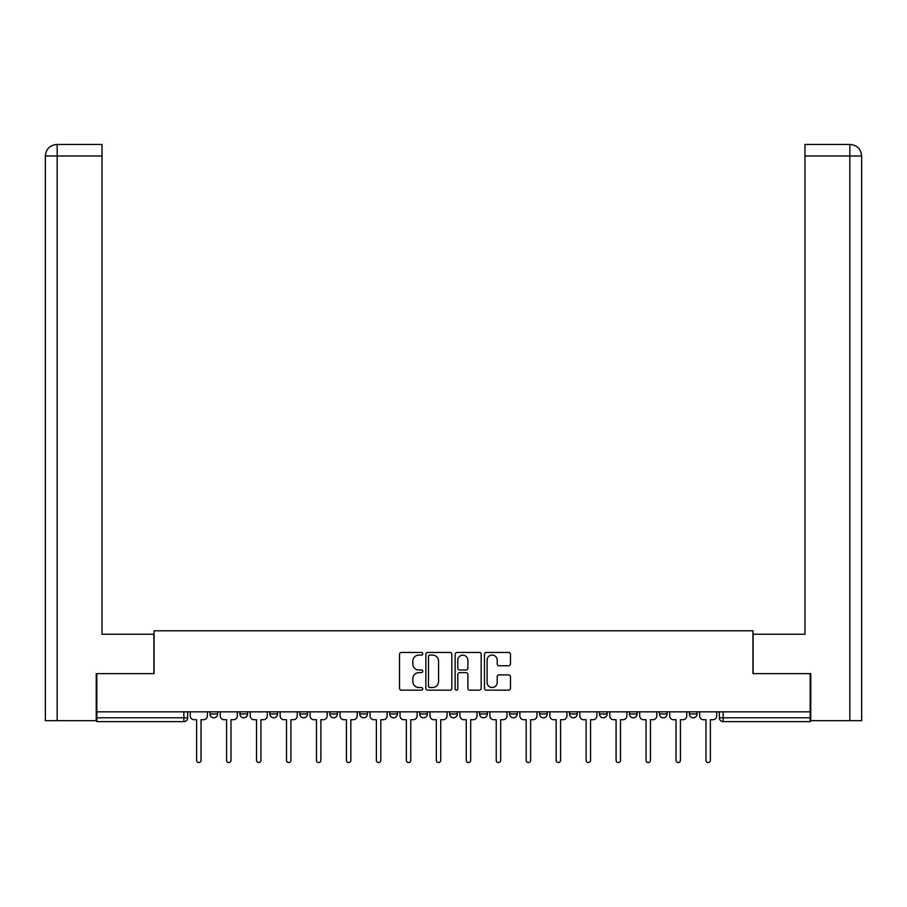 <?xml version="1.0" encoding="UTF-8"?>
<svg xmlns="http://www.w3.org/2000/svg" width="907" height="907" viewBox="0 0 907 907"><rect width="100%" height="100%" fill="white"/><g stroke="black" fill="none" stroke-linecap="round" stroke-linejoin="round"><path stroke-width="1.36" d="M422.764 653.777A1.315 1.315 0 0 0 421.449 652.45L401.416 652.45A1.882 1.882 0 0 0 399.534 654.344L399.534 688.277A1.882 1.882 0 0 0 401.416 690.159L421.449 690.159A1.315 1.315 0 0 0 422.764 688.844A1.315 1.315 0 0 0 421.449 687.517L418.853 687.517A6.032 6.032 0 0 1 412.821 681.486L412.821 678.663A6.032 6.032 0 0 1 418.853 672.631L421.449 672.631A1.315 1.315 0 0 0 422.764 671.305A1.315 1.315 0 0 0 421.449 669.99L418.853 669.99A6.032 6.032 0 0 1 412.821 663.958L412.821 661.124A6.032 6.032 0 0 1 418.853 655.092L421.449 655.092A1.315 1.315 0 0 0 422.764 653.777M509.587 711.836L509.587 713.945L517.262 713.945A3.843 3.843 0 0 1 513.43 717.788A3.843 3.843 0 0 1 509.587 713.945L509.587 711.836M479.622 711.836L479.622 713.945L487.308 713.945A3.843 3.843 0 0 1 483.465 717.788A3.843 3.843 0 0 1 479.622 713.945L479.622 711.836M329.808 713.945L329.808 711.836L329.808 713.945A3.843 3.843 0 0 0 333.651 717.788A3.843 3.843 0 0 1 329.808 713.945L337.495 713.945A3.843 3.843 0 0 1 333.651 717.788M269.878 711.836L269.878 713.945L277.565 713.945A3.843 3.843 0 0 1 273.721 717.788A3.843 3.843 0 0 1 269.878 713.945L269.878 711.836M239.913 713.945L239.913 711.836L239.913 713.945A3.843 3.843 0 0 0 243.756 717.788A3.843 3.843 0 0 1 239.913 713.945L247.6 713.945A3.843 3.843 0 0 1 243.756 717.788A3.843 3.843 0 0 0 247.6 713.945A3.843 3.843 0 0 1 243.756 717.788M209.959 713.945L209.959 711.836L209.959 713.945A3.843 3.843 0 0 0 213.791 717.788A3.843 3.843 0 0 1 209.959 713.945L217.635 713.945A3.843 3.843 0 0 1 213.791 717.788A3.843 3.843 0 0 0 217.635 713.945A3.843 3.843 0 0 1 213.791 717.788M508.6 665.749A1.882 1.882 0 0 0 510.482 663.856L510.482 654.344A1.882 1.882 0 0 0 508.6 652.45L486.356 652.45A1.882 1.882 0 0 0 484.463 654.344L484.463 688.277A1.882 1.882 0 0 0 486.356 690.159L508.6 690.159A1.882 1.882 0 0 0 510.482 688.277L510.482 676.781A1.882 1.882 0 0 0 508.6 674.887L499.077 674.887A1.882 1.882 0 0 0 497.195 676.781L497.195 682.483A5.045 5.045 0 0 1 492.15 687.517A5.045 5.045 0 0 1 487.104 682.483L487.104 660.137A5.045 5.045 0 0 1 492.15 655.092A5.045 5.045 0 0 1 497.195 660.137L497.195 663.856A1.882 1.882 0 0 0 499.077 665.749L508.6 665.749M57.164 720.668L45.35 720.668L45.35 155.981C46.042 148.986 49.874 145.143 56.858 144.462L102.015 144.462L102.015 155.981L57.164 155.981L57.164 720.668L96.244 720.668L96.244 673.618L154.065 673.618L154.065 630.784L752.935 630.784L752.935 673.618L810.178 673.618L810.178 711.836L96.822 711.836L96.822 717.788L187.67 717.788L187.67 711.836M96.822 673.618L96.822 711.836M451.845 654.344A1.882 1.882 0 0 0 449.963 652.45L427.719 652.45A1.882 1.882 0 0 0 425.837 654.344L425.837 688.277A1.882 1.882 0 0 0 427.719 690.159L449.963 690.159A1.882 1.882 0 0 0 451.845 688.277L451.845 654.344M457.037 652.45L479.281 652.45A1.882 1.882 0 0 1 481.163 654.344L481.163 688.277A1.882 1.882 0 0 1 479.281 690.159L469.758 690.159A1.882 1.882 0 0 1 467.876 688.277L467.876 674.513A1.882 1.882 0 0 0 465.994 672.631L459.679 672.631A1.882 1.882 0 0 0 457.786 674.513L457.786 688.844A1.315 1.315 0 0 1 456.47 690.159A1.315 1.315 0 0 1 455.155 688.844L455.155 654.344A1.882 1.882 0 0 1 457.037 652.45M719.33 711.836L719.33 717.788L810.178 717.788L810.178 721.632L723.162 721.632A3.843 3.843 0 0 1 719.33 717.788M810.178 711.836L810.178 717.788M187.67 717.788A3.843 3.843 0 0 1 183.838 721.632A3.843 3.843 0 0 0 187.67 717.788A3.843 3.843 0 0 1 183.838 721.632L96.822 721.632L96.822 717.788M697.041 711.836L697.041 713.945A3.843 3.843 0 0 1 693.209 717.788A3.843 3.843 0 0 1 689.365 713.945L697.041 713.945L697.041 711.836M689.365 711.836L689.365 713.945M667.087 711.836L667.087 713.945A3.843 3.843 0 0 1 663.244 717.788A3.843 3.843 0 0 1 659.4 713.945L667.087 713.945M659.4 711.836L659.4 713.945M637.122 711.836L637.122 713.945A3.843 3.843 0 0 1 633.279 717.788A3.843 3.843 0 0 1 629.435 713.945L637.122 713.945M629.435 711.836L629.435 713.945M607.157 711.836L607.157 713.945A3.843 3.843 0 0 1 603.314 717.788A3.843 3.843 0 0 1 599.47 713.945A3.843 3.843 0 0 0 603.314 717.788M599.47 711.836L599.47 713.945L607.157 713.945M577.192 711.836L577.192 713.945A3.843 3.843 0 0 1 573.349 717.788A3.843 3.843 0 0 1 569.505 713.945L577.192 713.945L577.192 711.836M569.505 711.836L569.505 713.945M547.227 711.836L547.227 713.945A3.843 3.843 0 0 1 543.384 717.788A3.843 3.843 0 0 1 539.552 713.945L547.227 713.945A3.843 3.843 0 0 1 543.384 717.788A3.843 3.843 0 0 0 547.227 713.945L547.227 711.836M539.552 711.836L539.552 713.945M517.262 711.836L517.262 713.945M487.308 711.836L487.308 713.945L487.308 711.836M457.343 711.836L457.343 713.945A3.843 3.843 0 0 1 453.5 717.788A3.843 3.843 0 0 1 449.657 713.945L457.343 713.945L457.343 711.836M449.657 711.836L449.657 713.945M427.378 711.836L427.378 713.945A3.843 3.843 0 0 1 423.535 717.788A3.843 3.843 0 0 1 419.692 713.945L427.378 713.945M419.692 711.836L419.692 713.945M397.413 711.836L397.413 713.945A3.843 3.843 0 0 1 393.57 717.788A3.843 3.843 0 0 1 389.738 713.945L397.413 713.945M389.738 711.836L389.738 713.945M367.448 711.836L367.448 713.945A3.843 3.843 0 0 1 363.616 717.788A3.843 3.843 0 0 1 359.773 713.945L367.448 713.945A3.843 3.843 0 0 1 363.616 717.788A3.843 3.843 0 0 0 367.448 713.945M359.773 711.836L359.773 713.945M337.495 711.836L337.495 713.945M307.53 711.836L307.53 713.945A3.843 3.843 0 0 1 303.686 717.788A3.843 3.843 0 0 1 299.843 713.945L307.53 713.945A3.843 3.843 0 0 1 303.686 717.788A3.843 3.843 0 0 0 307.53 713.945L307.53 711.836M299.843 711.836L299.843 713.945M277.565 711.836L277.565 713.945L277.565 711.836M247.6 711.836L247.6 713.945L247.6 711.836M217.635 711.836L217.635 713.945L217.635 711.836M429.793 655.092A1.315 1.315 0 0 0 428.478 656.419L428.478 686.202A1.315 1.315 0 0 0 429.793 687.517L432.526 687.517A6.032 6.032 0 0 0 438.557 681.486L438.557 661.124A6.032 6.032 0 0 0 432.526 655.092L429.793 655.092M467.876 660.228A5.045 5.045 0 0 0 462.831 655.194A5.045 5.045 0 0 0 457.786 660.228L457.786 668.108A1.882 1.882 0 0 0 459.679 669.99L465.994 669.99A1.882 1.882 0 0 0 467.876 668.108L467.876 660.228M190.266 715.872L190.266 711.836L190.266 715.872A3.843 3.843 0 0 0 194.109 719.704L196.604 719.704L196.604 760.338A2.211 2.211 0 0 0 198.814 762.538A2.211 2.211 0 0 0 201.025 760.338L201.025 719.704L203.519 719.704A3.843 3.843 0 0 0 207.363 715.872L207.363 711.836L207.363 715.872M194.109 719.704L196.604 719.704L196.604 760.338M201.025 760.338L201.025 719.704L203.519 719.704M220.231 715.872L220.231 711.836L220.231 715.872A3.843 3.843 0 0 0 224.074 719.704L226.569 719.704L226.569 760.338A2.211 2.211 0 0 0 228.779 762.538A2.211 2.211 0 0 0 230.99 760.338L230.99 719.704L233.484 719.704A3.843 3.843 0 0 0 237.328 715.872L237.328 711.836L237.328 715.872M250.196 715.872L250.196 711.836L250.196 715.872A3.843 3.843 0 0 0 254.039 719.704L256.534 719.704L256.534 760.338A2.211 2.211 0 0 0 258.744 762.538A2.211 2.211 0 0 0 260.944 760.338L260.944 719.704L263.449 719.704A3.843 3.843 0 0 0 267.293 715.872L267.293 711.836L267.293 715.872M153.873 673.618L153.873 634.242L102.015 634.242L102.015 155.981M56.869 144.462C49.862 145.154 46.019 148.986 45.35 155.981L45.35 605.423L45.35 155.981L57.164 155.981L57.164 144.462L102.015 144.462M753.127 673.618L753.127 634.242L804.985 634.242L804.985 144.462L850.108 144.462L804.985 144.462M861.65 605.423L861.65 155.981L861.65 720.668L810.756 720.668L810.756 673.618L810.178 673.618M850.131 144.462L847.24 144.462L850.131 144.462C857.126 145.143 860.958 148.986 861.65 155.981L804.985 155.981M224.074 719.704L226.569 719.704L226.569 760.338M230.99 760.338L230.99 719.704L233.484 719.704M254.039 719.704L256.534 719.704L256.534 760.338M260.944 760.338L260.944 719.704L263.449 719.704M280.161 715.872L280.161 711.836L280.161 715.872A3.843 3.843 0 0 0 283.993 719.704L286.499 719.704L286.499 760.338A2.211 2.211 0 0 0 288.698 762.538A2.211 2.211 0 0 0 290.909 760.338L290.909 719.704L293.415 719.704A3.843 3.843 0 0 0 297.247 715.872L297.247 711.836L297.247 715.872M310.115 715.872L310.115 711.836L310.115 715.872A3.843 3.843 0 0 0 313.958 719.704L316.452 719.704L316.452 760.338A2.211 2.211 0 0 0 318.663 762.538A2.211 2.211 0 0 0 320.874 760.338L320.874 719.704L323.368 719.704A3.843 3.843 0 0 0 327.212 715.872L327.212 711.836L327.212 715.872M340.08 715.872L340.08 711.836L340.08 715.872A3.843 3.843 0 0 0 343.923 719.704L346.417 719.704L346.417 760.338A2.211 2.211 0 0 0 348.628 762.538A2.211 2.211 0 0 0 350.839 760.338L350.839 719.704L353.333 719.704A3.843 3.843 0 0 0 357.177 715.872L357.177 711.836L357.177 715.872M283.993 719.704L286.499 719.704L286.499 760.338M290.909 760.338L290.909 719.704L293.415 719.704M313.958 719.704L316.452 719.704L316.452 760.338M320.874 760.338L320.874 719.704L323.368 719.704M343.923 719.704L346.417 719.704L346.417 760.338M350.839 760.338L350.839 719.704L353.333 719.704M370.045 715.872L370.045 711.836L370.045 715.872A3.843 3.843 0 0 0 373.888 719.704L376.382 719.704L376.382 760.338A2.211 2.211 0 0 0 378.593 762.538A2.211 2.211 0 0 0 380.804 760.338L380.804 719.704L383.298 719.704A3.843 3.843 0 0 0 387.142 715.872L387.142 711.836L387.142 715.872M373.888 719.704L376.382 719.704L376.382 760.338M380.804 760.338L380.804 719.704L383.298 719.704M400.01 715.872L400.01 711.836L400.01 715.872A3.843 3.843 0 0 0 403.853 719.704L406.347 719.704L406.347 760.338A2.211 2.211 0 0 0 408.558 762.538A2.211 2.211 0 0 0 410.769 760.338L410.769 719.704L413.263 719.704A3.843 3.843 0 0 0 417.107 715.872L417.107 711.836L417.107 715.872M403.853 719.704L406.347 719.704L406.347 760.338M410.769 760.338L410.769 719.704L413.263 719.704M429.975 715.872L429.975 711.836L429.975 715.872A3.843 3.843 0 0 0 433.818 719.704L436.312 719.704L436.312 760.338A2.211 2.211 0 0 0 438.523 762.538A2.211 2.211 0 0 0 440.723 760.338L440.723 719.704L443.228 719.704A3.843 3.843 0 0 0 447.06 715.872L447.06 711.836L447.06 715.872M433.818 719.704L436.312 719.704L436.312 760.338M440.723 760.338L440.723 719.704L443.228 719.704M459.94 715.872L459.94 711.836L459.94 715.872A3.843 3.843 0 0 0 463.772 719.704L466.277 719.704L466.277 760.338A2.211 2.211 0 0 0 468.477 762.538A2.211 2.211 0 0 0 470.688 760.338L470.688 719.704L473.182 719.704A3.843 3.843 0 0 0 477.025 715.872L477.025 711.836L477.025 715.872M463.772 719.704L466.277 719.704L466.277 760.338M470.688 760.338L470.688 719.704L473.182 719.704M489.893 715.872L489.893 711.836L489.893 715.872A3.843 3.843 0 0 0 493.737 719.704L496.231 719.704L496.231 760.338A2.211 2.211 0 0 0 498.442 762.538A2.211 2.211 0 0 0 500.653 760.338L500.653 719.704L503.147 719.704A3.843 3.843 0 0 0 506.99 715.872L506.99 711.836L506.99 715.872M493.737 719.704L496.231 719.704L496.231 760.338M500.653 760.338L500.653 719.704L503.147 719.704M519.858 715.872L519.858 711.836L519.858 715.872A3.843 3.843 0 0 0 523.702 719.704L526.196 719.704L526.196 760.338A2.211 2.211 0 0 0 528.407 762.538A2.211 2.211 0 0 0 530.618 760.338L530.618 719.704L533.112 719.704A3.843 3.843 0 0 0 536.955 715.872L536.955 711.836L536.955 715.872M523.702 719.704L526.196 719.704L526.196 760.338M530.618 760.338L530.618 719.704L533.112 719.704M549.823 715.872L549.823 711.836L549.823 715.872A3.843 3.843 0 0 0 553.667 719.704L556.161 719.704L556.161 760.338A2.211 2.211 0 0 0 558.372 762.538A2.211 2.211 0 0 0 560.583 760.338L560.583 719.704L563.077 719.704A3.843 3.843 0 0 0 566.92 715.872L566.92 711.836L566.92 715.872M553.667 719.704L556.161 719.704L556.161 760.338M560.583 760.338L560.583 719.704L563.077 719.704M579.788 715.872L579.788 711.836L579.788 715.872A3.843 3.843 0 0 0 583.632 719.704L586.126 719.704L586.126 760.338A2.211 2.211 0 0 0 588.337 762.538A2.211 2.211 0 0 0 590.548 760.338L590.548 719.704L593.042 719.704A3.843 3.843 0 0 0 596.885 715.872L596.885 711.836L596.885 715.872M583.632 719.704L586.126 719.704L586.126 760.338M590.548 760.338L590.548 719.704L593.042 719.704M609.753 715.872L609.753 711.836L609.753 715.872A3.843 3.843 0 0 0 613.586 719.704L616.091 719.704L616.091 760.338A2.211 2.211 0 0 0 618.302 762.538A2.211 2.211 0 0 0 620.501 760.338L620.501 719.704L623.007 719.704A3.843 3.843 0 0 0 626.839 715.872L626.839 711.836L626.839 715.872M613.586 719.704L616.091 719.704L616.091 760.338M620.501 760.338L620.501 719.704L623.007 719.704M639.707 715.872L639.707 711.836L639.707 715.872A3.843 3.843 0 0 0 643.551 719.704L646.056 719.704L646.056 760.338A2.211 2.211 0 0 0 648.256 762.538A2.211 2.211 0 0 0 650.466 760.338L650.466 719.704L652.961 719.704A3.843 3.843 0 0 0 656.804 715.872L656.804 711.836L656.804 715.872M643.551 719.704L646.056 719.704L646.056 760.338M650.466 760.338L650.466 719.704L652.961 719.704M669.672 715.872L669.672 711.836L669.672 715.872A3.843 3.843 0 0 0 673.516 719.704L676.01 719.704L676.01 760.338A2.211 2.211 0 0 0 678.221 762.538A2.211 2.211 0 0 0 680.431 760.338L680.431 719.704L682.926 719.704A3.843 3.843 0 0 0 686.769 715.872L686.769 711.836L686.769 715.872M673.516 719.704L676.01 719.704L676.01 760.338M680.431 760.338L680.431 719.704L682.926 719.704M699.637 715.872L699.637 711.836L699.637 715.872A3.843 3.843 0 0 0 703.481 719.704L705.975 719.704L705.975 760.338A2.211 2.211 0 0 0 708.186 762.538A2.211 2.211 0 0 0 710.396 760.338L710.396 719.704L712.891 719.704A3.843 3.843 0 0 0 716.734 715.872L716.734 711.836L716.734 715.872M703.481 719.704L705.975 719.704L705.975 760.338M710.396 760.338L710.396 719.704L712.891 719.704M183.838 711.836L183.838 721.632M723.162 711.836L723.162 721.632M45.35 155.981L45.35 605.423M849.836 720.668L849.836 144.462"/></g></svg>
